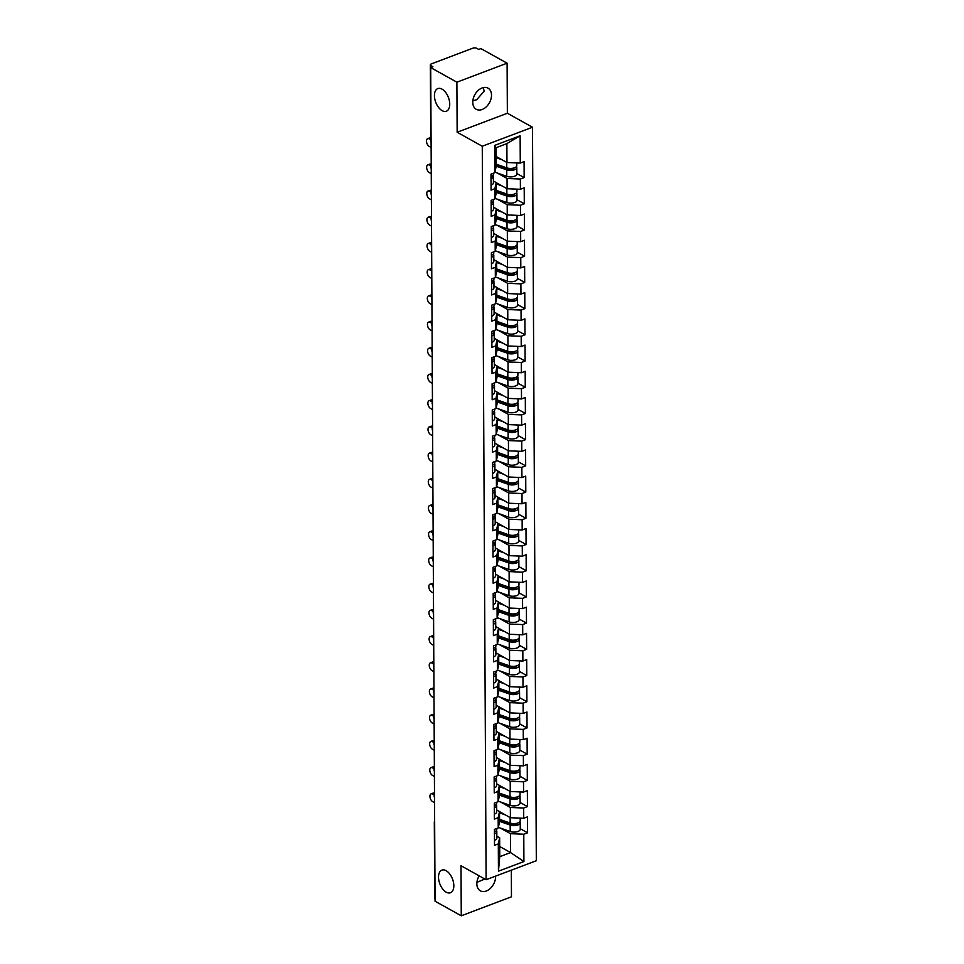 <?xml version="1.0" encoding="UTF-8"?>
<svg xmlns="http://www.w3.org/2000/svg" width="964" height="964" viewBox="0 0 964 964"><rect width="100%" height="100%" fill="white"/><g stroke="black" fill="none" stroke-linecap="round" stroke-linejoin="round"><path stroke-width="1.45" d="M446.115 870.685A12.098 6.784 -110.7 0 0 441.898 870.118A12.098 6.784 -110.7 0 0 438.861 880.469A12.098 6.784 -110.7 0 0 446.236 892.194A12.098 6.784 -110.7 0 0 450.453 892.748A12.098 6.784 -110.7 0 0 453.49 882.409A12.098 6.784 -110.7 0 0 446.115 870.685M442.03 89.146A12.098 6.784 -110.7 0 0 437.801 88.592A12.098 6.784 -110.7 0 0 434.776 98.93A12.098 6.784 -110.7 0 0 442.139 110.655A12.098 6.784 -110.7 0 0 446.368 111.222A12.098 6.784 -110.7 0 0 449.393 100.871A12.098 6.784 -110.7 0 0 442.03 89.146M483.277 87.604L484.205 91.122L476.65 99.75L472.842 100.786M491.507 95.183A12.098 8.339 -60.9 0 1 486.193 106.92A12.098 8.339 -60.9 0 1 476.252 109.294A12.098 8.339 -60.9 0 1 472.77 102.268A12.098 8.339 -60.9 0 1 478.072 90.532A12.098 8.339 -60.9 0 1 488.025 88.158A12.098 8.339 -60.9 0 1 491.507 95.183M484.856 879.023L476.939 882.325M495.58 876.131A12.098 8.339 -60.9 0 1 495.592 876.71A12.098 8.339 -60.9 0 1 490.29 888.459A12.098 8.339 -60.9 0 1 480.337 890.832A12.098 8.339 -60.9 0 1 476.855 883.807A12.098 8.339 -60.9 0 1 479.144 875.842M507.1 63.19L456.888 82.181L457.153 132.249L507.365 113.246L507.1 63.19L480.916 48.598L478.722 49.429L476.806 48.369A2.832 1.301 -0.3 0 0 472.818 48.2L431.39 63.877A2.832 1.301 -0.3 0 0 430.354 64.889A2.832 1.301 -0.3 0 0 430.992 65.709L432.896 66.769L430.703 67.601L435.065 901.22L461.262 915.8L511.462 896.797L511.33 870.179M507.365 113.246L532.477 127.236L536.321 860.719L486.109 879.722L482.265 146.239L532.477 127.236M496.086 156.457L506.968 162.518L506.871 143.612L520.126 135.779L494.653 145.419L494.797 172.713L490.989 174.159L491.074 190.113L494.881 188.679L496.219 182.582L493.399 181.003M520.126 135.779L520.271 163.073L524.079 161.639L524.163 177.593L516.837 173.52M497.123 172.954L507.052 178.473L520.355 179.039L524.163 177.593M520.355 179.039L520.403 189.281L524.211 187.847L524.296 203.802L516.969 199.729M497.267 199.162L507.197 204.681L520.488 205.248L524.296 203.802M520.488 205.248L520.548 215.49L524.344 214.056L524.428 230.01L517.102 225.925M497.4 225.359L507.329 230.89L520.632 231.456L524.428 230.01M520.632 231.456L520.681 241.699L524.488 240.265L524.573 256.219L517.246 252.134M497.532 251.568L507.462 257.099L520.765 257.665L524.573 256.219M520.765 257.665L520.813 267.908L524.621 266.474L524.705 282.428L517.379 278.343M497.677 277.777L507.606 283.308L520.897 283.874L524.705 282.428M520.897 283.874L520.958 294.116L524.765 292.67L524.85 308.637L517.511 304.552M497.81 303.985L507.739 309.516L521.042 310.071L524.85 308.637M521.042 310.071L521.09 320.325L524.898 318.879L524.982 334.845L517.656 330.76M497.954 330.194L507.883 335.725L521.175 336.279L524.982 334.845M521.175 336.279L521.235 346.534L525.031 345.088L525.115 361.054L517.788 356.969M498.087 356.403L508.016 361.934L521.307 362.488L525.115 361.054M521.307 362.488L521.367 372.743L525.175 371.297L525.26 387.263L517.933 383.178M498.219 382.612L508.149 388.143L521.452 388.697L525.26 387.263M521.452 388.697L521.5 398.951L525.308 397.505L525.392 413.472L518.066 409.387M498.364 408.82L508.293 414.351L521.584 414.906L525.392 413.472M521.584 414.906L521.644 425.16L525.452 423.714L525.525 439.68L518.198 435.595M498.496 435.029L508.426 440.56L521.729 441.114L525.525 439.68M521.729 441.114L521.777 451.369L525.585 449.923L525.669 465.877L518.343 461.804M498.641 461.238L508.558 466.769L521.861 467.323L525.669 465.877M521.861 467.323L521.91 477.566L525.717 476.132L525.802 492.086L518.475 488.013M498.774 487.447L508.703 492.978L521.994 493.532L525.802 492.086M521.994 493.532L522.054 503.774L525.862 502.34L525.946 518.295L518.62 514.222M498.906 513.655L508.835 519.174L522.139 519.741L525.946 518.295M522.139 519.741L522.187 529.983L525.995 528.549L526.079 544.503L518.753 540.43M499.051 539.864L508.98 545.383L522.271 545.949L526.079 544.503M522.271 545.949L522.331 556.192L526.127 554.758L526.211 570.712L518.885 566.639M499.183 566.073L509.113 571.592L522.416 572.158L526.211 570.712M522.416 572.158L522.464 582.401L526.272 580.967L526.356 596.921L519.03 592.848M499.328 592.27L509.245 597.801L522.548 598.367L526.356 596.921M522.548 598.367L522.596 608.609L526.404 607.175L526.489 623.13L519.162 619.045M499.46 618.478L509.39 624.009L522.681 624.576L526.489 623.13M522.681 624.576L522.741 634.818L526.549 633.384L526.633 649.338L519.307 645.253M499.593 644.687L509.522 650.218L522.825 650.784L526.633 649.338M522.825 650.784L522.874 661.027L526.681 659.581L526.766 675.547L519.439 671.462M499.738 670.896L509.667 676.427L522.958 676.981L526.766 675.547M522.958 676.981L523.018 687.236L526.814 685.79L526.898 701.756L519.572 697.671M499.87 697.105L509.799 702.636L523.103 703.19L526.898 701.756M523.103 703.19L523.151 713.444L526.959 711.998L527.043 727.965L519.716 723.88M500.003 723.313L509.932 728.844L523.235 729.399L527.043 727.965M523.235 729.399L523.283 739.653L527.091 738.207L527.175 754.173L519.849 750.088M500.147 749.522L510.077 755.053L523.368 755.607L527.175 754.173M523.368 755.607L523.428 765.862L527.236 764.416L527.32 780.382L519.982 776.297M500.28 775.731L510.209 781.262L523.512 781.816L527.32 780.382M523.512 781.816L523.56 792.071L527.368 790.625L527.453 806.591L520.126 802.506M500.424 801.94L510.354 807.471L523.645 808.025L527.453 806.591M523.645 808.025L523.705 818.279L527.501 816.833L527.585 832.8L520.259 828.715M500.557 828.148L510.486 833.679L523.777 834.234L527.585 832.8M523.777 834.234L523.922 861.539L498.46 871.179L498.316 843.874L499.653 837.776L496.834 836.21M494.881 188.679L494.93 198.921L491.134 200.367L491.218 216.322L495.014 214.888L495.074 225.13L491.266 226.576L491.351 242.53L495.159 241.096L495.207 251.339L491.399 252.785L491.483 268.739L495.291 267.305L495.351 277.548L491.544 278.994L491.628 294.948L495.436 293.502L495.484 303.756L491.676 305.19L491.761 321.157L495.568 319.711L495.617 329.965L491.821 331.399L491.893 347.365L495.701 345.919L495.761 356.174L491.953 357.608L492.038 373.574L495.845 372.128L495.894 382.383L492.086 383.817L492.17 399.783L495.978 398.337L496.038 408.591L492.23 410.025L492.315 425.992L496.123 424.546L496.171 434.8L492.363 436.234L492.447 452.2L496.255 450.754L496.303 461.009L492.508 462.443L492.58 478.409L496.388 476.963L496.448 487.206L492.64 488.652L492.724 504.606L496.532 503.172L496.581 513.414L492.773 514.86L492.857 530.815L496.665 529.381L496.725 539.623L492.917 541.069L493.002 557.023L496.797 555.589L496.858 565.832L493.05 567.278L493.134 583.232L496.942 581.798L496.99 592.041L493.182 593.487L493.267 609.441L497.075 608.007L497.135 618.249L493.327 619.695L493.411 635.65L497.219 634.216L497.267 644.458L493.46 645.904L493.544 661.858L497.352 660.424L497.4 670.667L493.604 672.113L493.689 688.067L497.484 686.621L497.545 696.876L493.737 698.31L493.821 714.276L497.629 712.83L497.677 723.084L493.869 724.518L493.954 740.485L497.761 739.039L497.822 749.293L494.014 750.727L494.098 766.693L497.906 765.247L497.954 775.502L494.146 776.936L494.231 792.902L498.039 791.456L498.087 801.711L494.291 803.145L494.363 819.111L498.171 817.665L498.231 827.919L494.424 829.353L494.508 845.32L498.316 843.874M496.219 182.666L507.112 188.727L507.052 178.473M496.219 182.582L496.279 192.824L494.93 198.921M507.112 188.727L520.403 189.281M496.364 208.875L507.245 214.936L507.197 204.681M495.014 214.888L496.364 208.79L493.544 207.212M496.364 208.79L496.412 219.033L495.074 225.13M507.245 214.936L520.548 215.49M496.496 235.083L507.377 241.145L507.329 230.89M495.159 241.096L496.496 234.987L493.676 233.421M496.496 234.987L496.544 245.242L495.207 251.339M507.377 241.145L520.681 241.699M496.629 261.292L507.522 267.353L507.462 257.099M495.291 267.305L496.629 261.196L493.809 259.629M496.629 261.196L496.689 271.45L495.351 277.548M507.522 267.353L520.813 267.908M496.773 287.501L507.654 293.562L507.606 283.308M495.436 293.502L496.773 287.405L493.954 285.838M496.773 287.405L496.822 297.659L495.484 303.756M507.654 293.562L520.958 294.116M496.906 313.698L507.799 319.759L507.739 309.516M495.568 319.711L496.906 313.613L494.086 312.047M496.906 313.613L496.966 323.868L495.617 329.965M507.799 319.759L521.09 320.325M497.05 339.906L507.932 345.968L507.883 335.725M495.701 345.919L497.05 339.822L494.231 338.256M497.05 339.822L497.099 350.077L495.761 356.174M507.932 345.968L521.235 346.534M497.183 366.115L508.064 372.176L508.016 361.934M495.845 372.128L497.183 366.031L494.363 364.464M497.183 366.031L497.231 376.285L495.894 382.383M508.064 372.176L521.367 372.743M497.316 392.324L508.209 398.385L508.149 388.143M495.978 398.337L497.316 392.24L494.496 390.673M497.316 392.24L497.376 402.482L496.038 408.591M508.209 398.385L521.5 398.951M497.46 418.533L508.341 424.594L508.293 414.351M496.123 424.546L497.46 418.448L494.64 416.882M497.46 418.448L497.508 428.691L496.171 434.8M508.341 424.594L521.644 425.16M497.593 444.741L508.486 450.803L508.426 440.56M496.255 450.754L497.593 444.657L494.773 443.091M497.593 444.657L497.653 454.9L496.303 461.009M508.486 450.803L521.777 451.369M497.737 470.95L508.618 477.011L508.558 466.769M496.388 476.963L497.737 470.866L494.918 469.299M497.737 470.866L497.786 481.108L496.448 487.206M508.618 477.011L521.91 477.566M497.87 497.159L508.751 503.22L508.703 492.978M496.532 503.172L497.87 497.075L495.05 495.496M497.87 497.075L497.918 507.317L496.581 513.414M508.751 503.22L522.054 503.774M498.002 523.368L508.896 529.429L508.835 519.174M496.665 529.381L498.002 523.283L495.183 521.705M498.002 523.283L498.063 533.526L496.725 539.623M508.896 529.429L522.187 529.983M498.147 549.576L509.028 555.638L508.98 545.383M496.797 555.589L498.147 549.492L495.327 547.913M498.147 549.492L498.195 559.735L496.858 565.832M509.028 555.638L522.331 556.192M498.28 575.785L509.161 581.846L509.113 571.592M496.942 581.798L498.28 575.701L495.46 574.122M498.28 575.701L498.34 585.943L496.99 592.041M509.161 581.846L522.464 582.401M498.424 601.994L509.305 608.055L509.245 597.801M497.075 608.007L498.412 601.898L495.592 600.331M498.412 601.898L498.472 612.152L497.135 618.249M509.305 608.055L522.596 608.609M498.557 628.203L509.438 634.264L509.39 624.009M497.219 634.216L498.557 628.106L495.737 626.54M498.557 628.106L498.605 638.361L497.267 644.458M509.438 634.264L522.741 634.818M498.689 654.411L509.582 660.473L509.522 650.218M497.352 660.424L498.689 654.315L495.87 652.749M498.689 654.315L498.75 664.57L497.4 670.667M509.582 660.473L522.874 661.027M498.834 680.608L509.715 686.681L509.667 676.427M497.484 686.621L498.834 680.524L496.014 678.957M498.834 680.524L498.882 690.778L497.545 696.876M509.715 686.681L523.018 687.236M498.966 706.817L509.848 712.878L509.799 702.636M497.629 712.83L498.966 706.733L496.147 705.166M498.966 706.733L499.015 716.987L497.677 723.084M509.848 712.878L523.151 713.444M499.099 733.026L509.992 739.087L509.932 728.844M497.761 739.039L499.099 732.941L496.279 731.375M499.099 732.941L499.159 743.196L497.822 749.293M509.992 739.087L523.283 739.653M499.244 759.234L510.125 765.296L510.077 755.053M497.906 765.247L499.244 759.15L496.424 757.584M499.244 759.15L499.292 769.405L497.954 775.502M510.125 765.296L523.428 765.862M499.376 785.443L510.269 791.504L510.209 781.262M498.039 791.456L499.376 785.359L496.556 783.792M499.376 785.359L499.436 795.601L498.087 801.711M510.269 791.504L523.56 792.071M499.521 811.652L510.402 817.713L510.354 807.471M498.171 817.665L499.521 811.567L496.701 810.001M499.521 811.567L499.569 821.81L498.231 827.919M510.402 817.713L523.705 818.279M435.065 899.123A2.832 1.301 179.7 0 1 434.716 898.508L434.318 822.4A2.832 1.301 179.7 0 0 434.668 823.015M499.701 846.513L510.583 852.574L510.486 833.679M499.653 837.776L499.75 856.671L510.583 852.574L523.922 861.539M498.46 871.179L499.75 856.671M456.888 82.181L430.703 67.601M457.153 132.249L482.265 146.239M486.109 879.722L460.997 865.732L461.262 915.8M506.871 143.612L496.038 147.721L496.135 166.615L494.797 172.713M506.968 162.518L520.271 163.073M494.653 145.419L496.038 147.721M431.113 793.854L433.017 793.131A4.254 2.386 69.3 0 1 434.499 793.336L432.595 794.047A4.254 2.386 -110.7 0 0 431.113 793.854A4.254 2.386 -110.7 0 0 430.052 797.493A4.254 2.386 -110.7 0 0 432.643 801.614L434.559 802.675M494.448 833.872A6.242 2.856 -0.3 0 0 496.809 831.619A6.242 2.856 -0.3 0 0 496.4 830.619M494.484 840.343A6.242 2.856 -0.3 0 0 496.846 838.09L496.809 831.619M494.436 831.86A6.242 2.856 -0.3 0 0 496.797 829.606L496.797 828.462M432.595 794.047L434.415 795.059M506.618 822.388L503.762 820.798M520.211 818.123L520.223 820.738A6.242 2.856 179.7 0 1 516.74 823.328A6.242 2.856 179.7 0 1 510.161 823.051L499.557 819.328M505.365 814.905L499.521 812.857M519.825 821.75A6.242 2.856 179.7 0 1 520.235 822.762A6.242 2.856 179.7 0 1 516.74 825.341A6.242 2.856 179.7 0 1 510.173 825.064L499.569 821.34M520.235 822.762L520.259 829.221A6.242 2.856 179.7 0 1 516.776 831.812A6.242 2.856 179.7 0 1 510.209 831.534L498.352 827.377M499.557 819.918L511.679 824.172A3.784 1.735 -0.3 0 0 517.728 823.039M430.98 767.645L432.884 766.922A4.254 2.386 69.3 0 1 434.366 767.127L432.462 767.838A4.254 2.386 -110.7 0 0 430.98 767.645A4.254 2.386 -110.7 0 0 429.908 771.284A4.254 2.386 -110.7 0 0 432.499 775.405L434.415 776.466M494.315 807.663A6.242 2.856 -0.3 0 0 496.677 805.41A6.242 2.856 -0.3 0 0 496.267 804.41M494.339 814.134A6.242 2.856 -0.3 0 0 496.701 811.881L496.677 805.41M494.303 805.651A6.242 2.856 -0.3 0 0 496.665 803.398L496.653 802.253M432.462 767.838L434.27 768.85M430.836 741.437L432.74 740.714A4.254 2.386 69.3 0 1 434.234 740.918L432.33 741.629A4.254 2.386 -110.7 0 0 430.836 741.437A4.254 2.386 -110.7 0 0 429.775 745.076A4.254 2.386 -110.7 0 0 432.366 749.197L434.282 750.257M494.171 781.467A6.242 2.856 -0.3 0 0 496.532 779.201A6.242 2.856 -0.3 0 0 496.123 778.201M494.207 787.925A6.242 2.856 -0.3 0 0 496.568 785.672L496.532 779.201M494.158 779.442A6.242 2.856 -0.3 0 0 496.52 777.189L496.52 776.044M432.33 741.629L434.137 742.641M430.703 715.228L432.607 714.505A4.254 2.386 69.3 0 1 434.089 714.71L432.185 715.421A4.254 2.386 -110.7 0 0 430.703 715.228A4.254 2.386 -110.7 0 0 429.643 718.867A4.254 2.386 -110.7 0 0 432.233 722.988L434.149 724.048M494.038 755.258A6.242 2.856 -0.3 0 0 496.4 752.992A6.242 2.856 -0.3 0 0 495.99 751.992M494.074 761.717A6.242 2.856 -0.3 0 0 496.436 759.463L496.4 752.992M494.026 753.233A6.242 2.856 -0.3 0 0 496.388 750.98L496.376 749.835M432.185 715.421L433.993 716.433M430.571 689.019L432.474 688.296A4.254 2.386 69.3 0 1 433.957 688.501L432.053 689.224A4.254 2.386 -110.7 0 0 430.571 689.019A4.254 2.386 -110.7 0 0 429.498 692.658A4.254 2.386 -110.7 0 0 432.089 696.779L434.005 697.84M493.893 729.049A6.242 2.856 -0.3 0 0 496.255 726.784A6.242 2.856 -0.3 0 0 495.858 725.784M493.93 735.508A6.242 2.856 -0.3 0 0 496.291 733.255L496.255 726.784M493.881 727.025A6.242 2.856 -0.3 0 0 496.255 724.771L496.243 723.627M432.053 689.224L433.86 690.224M430.426 662.81L432.33 662.087A4.254 2.386 69.3 0 1 433.812 662.292L431.92 663.015A4.254 2.386 -110.7 0 0 430.426 662.81A4.254 2.386 -110.7 0 0 429.366 666.449A4.254 2.386 -110.7 0 0 431.956 670.57L433.872 671.631M493.761 702.84A6.242 2.856 -0.3 0 0 496.123 700.587A6.242 2.856 -0.3 0 0 495.713 699.575M493.797 709.311A6.242 2.856 -0.3 0 0 496.159 707.046L496.123 700.587M493.749 700.816A6.242 2.856 -0.3 0 0 496.111 698.563L496.111 697.418M431.92 663.015L433.728 664.015M506.474 796.18L503.618 794.589M520.066 791.914L520.078 794.529A6.242 2.856 179.7 0 1 516.596 797.12A6.242 2.856 179.7 0 1 510.028 796.842L499.424 793.119M505.22 788.697L499.388 786.648M519.692 795.541A6.242 2.856 179.7 0 1 520.09 796.553A6.242 2.856 179.7 0 1 516.608 799.132A6.242 2.856 179.7 0 1 510.04 798.855L499.424 795.131M520.09 796.553L520.126 803.012A6.242 2.856 179.7 0 1 516.644 805.603A6.242 2.856 179.7 0 1 510.064 805.326L498.207 801.168M499.424 793.709L511.535 797.963A3.784 1.735 -0.3 0 0 517.596 796.83M506.341 769.971L503.485 768.392M519.933 765.717L519.945 768.32A6.242 2.856 179.7 0 1 516.463 770.911A6.242 2.856 179.7 0 1 509.884 770.634L499.28 766.91M505.088 762.488L499.244 760.439M519.548 769.332A6.242 2.856 179.7 0 1 519.957 770.344A6.242 2.856 179.7 0 1 516.475 772.923A6.242 2.856 179.7 0 1 509.896 772.646L499.292 768.923M519.957 770.344L519.994 776.803A6.242 2.856 179.7 0 1 516.499 779.394A6.242 2.856 179.7 0 1 509.932 779.117L498.075 774.96M499.28 767.501L511.402 771.754A3.784 1.735 -0.3 0 0 517.451 770.634M506.208 743.762L503.353 742.184M519.789 739.509L519.813 742.111A6.242 2.856 179.7 0 1 516.318 744.702A6.242 2.856 179.7 0 1 509.751 744.425L499.147 740.701M504.943 736.279L499.111 734.231M519.415 743.124A6.242 2.856 179.7 0 1 519.813 744.136A6.242 2.856 179.7 0 1 516.33 746.714A6.242 2.856 179.7 0 1 509.763 746.437L499.159 742.714M519.813 744.136L519.849 750.607A6.242 2.856 179.7 0 1 516.367 753.185A6.242 2.856 179.7 0 1 509.799 752.908L497.942 748.751M499.147 741.292L511.269 745.546A3.784 1.735 -0.3 0 0 517.319 744.425M506.064 717.565L503.208 715.975M519.656 713.3L519.668 715.915A6.242 2.856 179.7 0 1 516.186 718.493A6.242 2.856 179.7 0 1 509.619 718.216L499.003 714.493M504.811 710.07L498.978 708.022M519.271 716.915A6.242 2.856 179.7 0 1 519.68 717.927A6.242 2.856 179.7 0 1 516.198 720.506A6.242 2.856 179.7 0 1 509.619 720.229L499.015 716.517M519.68 717.927L519.716 724.398A6.242 2.856 179.7 0 1 516.234 726.976A6.242 2.856 179.7 0 1 509.655 726.699L497.798 722.542M499.015 715.083L511.125 719.337A3.784 1.735 -0.3 0 0 517.174 718.216M505.931 691.357L503.075 689.766M519.524 687.091L519.536 689.706A6.242 2.856 179.7 0 1 516.053 692.285A6.242 2.856 179.7 0 1 509.474 692.007L498.87 688.284M504.678 683.862L498.834 681.825M519.138 690.706A6.242 2.856 179.7 0 1 519.548 691.718A6.242 2.856 179.7 0 1 516.053 694.309A6.242 2.856 179.7 0 1 509.486 694.02L498.882 690.308M519.548 691.718L519.584 698.189A6.242 2.856 179.7 0 1 516.089 700.768A6.242 2.856 179.7 0 1 509.522 700.491L497.665 696.333M498.87 688.874L510.992 693.128A3.784 1.735 -0.3 0 0 517.041 692.007M430.293 636.601L432.197 635.891A4.254 2.386 69.3 0 1 433.68 636.083L431.776 636.806A4.254 2.386 -110.7 0 0 430.293 636.601A4.254 2.386 -110.7 0 0 429.233 640.241A4.254 2.386 -110.7 0 0 431.812 644.362L433.728 645.434M493.628 676.632A6.242 2.856 -0.3 0 0 495.99 674.378A6.242 2.856 -0.3 0 0 495.58 673.366M493.652 683.102A6.242 2.856 -0.3 0 0 496.014 680.837L495.99 674.378M493.616 674.619A6.242 2.856 -0.3 0 0 495.978 672.354L495.966 671.209M431.776 636.806L433.583 637.807M505.787 665.148L502.943 663.557M519.379 660.882L519.391 663.497A6.242 2.856 179.7 0 1 515.909 666.076A6.242 2.856 179.7 0 1 509.341 665.799L498.737 662.075M504.534 657.665L498.701 655.616M519.006 664.509A6.242 2.856 179.7 0 1 519.403 665.509A6.242 2.856 179.7 0 1 515.921 668.1A6.242 2.856 179.7 0 1 509.353 667.823L498.737 664.1M519.403 665.509L519.439 671.98A6.242 2.856 179.7 0 1 515.957 674.559A6.242 2.856 179.7 0 1 509.378 674.282L497.52 670.125M498.737 662.666L510.86 666.919A3.784 1.735 -0.3 0 0 516.909 665.799M430.149 610.393L432.053 609.682A4.254 2.386 69.3 0 1 433.547 609.875L431.643 610.598A4.254 2.386 -110.7 0 0 430.149 610.393A4.254 2.386 -110.7 0 0 429.088 614.032A4.254 2.386 -110.7 0 0 431.679 618.153L433.595 619.225M493.484 650.423A6.242 2.856 -0.3 0 0 495.845 648.169A6.242 2.856 -0.3 0 0 495.448 647.157M493.52 656.894A6.242 2.856 -0.3 0 0 495.882 654.628L495.845 648.169M493.472 648.411A6.242 2.856 -0.3 0 0 495.833 646.145L495.833 645M431.643 610.598L433.451 611.598M505.654 638.939L502.798 637.349M519.247 634.674L519.259 637.288A6.242 2.856 179.7 0 1 515.776 639.867A6.242 2.856 179.7 0 1 509.197 639.59L498.593 635.866M504.401 631.456L498.557 629.408M518.861 638.301A6.242 2.856 179.7 0 1 519.271 639.301A6.242 2.856 179.7 0 1 515.788 641.891A6.242 2.856 179.7 0 1 509.209 641.614L498.605 637.891M519.271 639.301L519.307 645.772A6.242 2.856 179.7 0 1 515.824 648.35A6.242 2.856 179.7 0 1 509.245 648.073L497.388 643.916M498.593 636.457L510.715 640.711A3.784 1.735 -0.3 0 0 516.764 639.59M430.016 584.184L431.92 583.473A4.254 2.386 69.3 0 1 433.402 583.666L431.498 584.389A4.254 2.386 -110.7 0 0 430.016 584.184A4.254 2.386 -110.7 0 0 428.956 587.823A4.254 2.386 -110.7 0 0 431.547 591.944L433.463 593.017M493.351 624.214A6.242 2.856 -0.3 0 0 495.713 621.961A6.242 2.856 -0.3 0 0 495.303 620.949M493.387 630.685A6.242 2.856 -0.3 0 0 495.749 628.42L495.713 621.961M493.339 622.202A6.242 2.856 -0.3 0 0 495.701 619.936L495.689 618.792M431.498 584.389L433.306 585.389M505.522 612.73L502.666 611.14M519.114 608.465L519.126 611.08A6.242 2.856 179.7 0 1 515.632 613.658A6.242 2.856 179.7 0 1 509.064 613.381L498.46 609.658M504.256 605.247L498.424 603.199M518.728 612.092A6.242 2.856 179.7 0 1 519.138 613.092A6.242 2.856 179.7 0 1 515.644 615.683A6.242 2.856 179.7 0 1 509.076 615.406L498.472 611.682M519.138 613.092L519.162 619.563A6.242 2.856 179.7 0 1 515.68 622.154A6.242 2.856 179.7 0 1 509.113 621.864L497.255 617.707M498.46 610.248L510.583 614.502A3.784 1.735 -0.3 0 0 516.632 613.381M429.884 557.987L431.788 557.264A4.254 2.386 69.3 0 1 433.27 557.457L431.366 558.18A4.254 2.386 -110.7 0 0 429.884 557.987A4.254 2.386 -110.7 0 0 428.811 561.614A4.254 2.386 -110.7 0 0 431.402 565.735L433.318 566.808M493.207 598.005A6.242 2.856 -0.3 0 0 495.568 595.752A6.242 2.856 -0.3 0 0 495.171 594.74M493.243 604.476A6.242 2.856 -0.3 0 0 495.604 602.223L495.568 595.752M493.207 595.993A6.242 2.856 -0.3 0 0 495.568 593.728L495.556 592.583M431.366 558.18L433.173 559.18M505.377 586.522L502.521 584.931M518.969 582.256L518.981 584.871A6.242 2.856 179.7 0 1 515.499 587.462A6.242 2.856 179.7 0 1 508.932 587.172L498.316 583.461M504.124 579.039L498.292 576.99M518.584 585.883A6.242 2.856 179.7 0 1 518.994 586.883A6.242 2.856 179.7 0 1 515.511 589.474A6.242 2.856 179.7 0 1 508.932 589.197L498.328 585.473M518.994 586.883L519.03 593.354A6.242 2.856 179.7 0 1 515.547 595.945A6.242 2.856 179.7 0 1 508.968 595.656L497.111 591.498M498.328 584.039L510.438 588.293A3.784 1.735 -0.3 0 0 516.487 587.172M429.739 531.779L431.643 531.056A4.254 2.386 69.3 0 1 433.137 531.248L431.233 531.971A4.254 2.386 -110.7 0 0 429.739 531.779A4.254 2.386 -110.7 0 0 428.679 535.406A4.254 2.386 -110.7 0 0 431.269 539.527L433.185 540.599M493.074 571.797A6.242 2.856 -0.3 0 0 495.436 569.543A6.242 2.856 -0.3 0 0 495.026 568.531M493.11 578.267A6.242 2.856 -0.3 0 0 495.472 576.014L495.436 569.543M493.062 569.784A6.242 2.856 -0.3 0 0 495.424 567.531L495.424 566.374M431.233 531.971L433.041 532.984M505.244 560.313L502.389 558.722M518.837 556.047L518.849 558.662A6.242 2.856 179.7 0 1 515.366 561.253A6.242 2.856 179.7 0 1 508.787 560.964L498.183 557.252M503.991 552.83L498.147 550.781M518.451 559.674A6.242 2.856 179.7 0 1 518.861 560.674A6.242 2.856 179.7 0 1 515.379 563.265A6.242 2.856 179.7 0 1 508.799 562.988L498.195 559.265M518.861 560.674L518.897 567.145A6.242 2.856 179.7 0 1 515.403 569.736A6.242 2.856 179.7 0 1 508.835 569.459L496.978 565.29M498.183 557.843L510.305 562.084A3.784 1.735 -0.3 0 0 516.355 560.964M429.607 505.57L431.511 504.847A4.254 2.386 69.3 0 1 432.993 505.04L431.089 505.763A4.254 2.386 -110.7 0 0 429.607 505.57A4.254 2.386 -110.7 0 0 428.546 509.197A4.254 2.386 -110.7 0 0 431.125 513.318L433.041 514.39M492.941 545.588A6.242 2.856 -0.3 0 0 495.303 543.335A6.242 2.856 -0.3 0 0 494.894 542.322M492.966 552.059A6.242 2.856 -0.3 0 0 495.339 549.805L495.303 543.335M492.929 543.576A6.242 2.856 -0.3 0 0 495.291 541.322L495.279 540.165M431.089 505.763L432.896 506.775M505.1 534.104L502.256 532.514M518.692 529.839L518.704 532.453A6.242 2.856 179.7 0 1 515.222 535.044A6.242 2.856 179.7 0 1 508.655 534.767L498.051 531.043M503.847 526.621L498.014 524.573M518.319 533.466A6.242 2.856 179.7 0 1 518.716 534.466A6.242 2.856 179.7 0 1 515.234 537.056A6.242 2.856 179.7 0 1 508.667 536.779L498.063 533.056M518.716 534.466L518.753 540.937A6.242 2.856 179.7 0 1 515.27 543.527A6.242 2.856 179.7 0 1 508.703 543.25L496.834 539.081M498.051 531.634L510.173 535.876A3.784 1.735 -0.3 0 0 516.222 534.755M429.474 479.361L431.366 478.638A4.254 2.386 69.3 0 1 432.86 478.831L430.956 479.554A4.254 2.386 -110.7 0 0 429.474 479.361A4.254 2.386 -110.7 0 0 428.402 482.988A4.254 2.386 -110.7 0 0 430.992 487.109L432.908 488.182M492.797 519.379A6.242 2.856 -0.3 0 0 495.159 517.126A6.242 2.856 -0.3 0 0 494.761 516.126M492.833 525.85A6.242 2.856 -0.3 0 0 495.195 523.597L495.159 517.126M492.785 517.367A6.242 2.856 -0.3 0 0 495.147 515.113L495.147 513.957M430.956 479.554L432.764 480.566M504.967 507.895L502.111 506.305M518.56 503.63L518.572 506.245A6.242 2.856 179.7 0 1 515.089 508.835A6.242 2.856 179.7 0 1 508.51 508.558L497.906 504.835M503.714 500.412L497.87 498.364M518.174 507.257A6.242 2.856 179.7 0 1 518.584 508.257A6.242 2.856 179.7 0 1 515.101 510.848A6.242 2.856 179.7 0 1 508.522 510.571L497.918 506.847M518.584 508.257L518.62 514.728A6.242 2.856 179.7 0 1 515.138 517.319A6.242 2.856 179.7 0 1 508.558 517.041L496.701 512.872M497.918 505.425L510.028 509.679A3.784 1.735 -0.3 0 0 516.077 508.546M429.329 453.152L431.233 452.429A4.254 2.386 69.3 0 1 432.716 452.622L430.812 453.345A4.254 2.386 -110.7 0 0 429.329 453.152A4.254 2.386 -110.7 0 0 428.269 456.791A4.254 2.386 -110.7 0 0 430.86 460.913L432.776 461.973M492.664 493.17A6.242 2.856 -0.3 0 0 495.026 490.917A6.242 2.856 -0.3 0 0 494.616 489.917M492.7 499.641A6.242 2.856 -0.3 0 0 495.062 497.388L495.026 490.917M492.652 491.158A6.242 2.856 -0.3 0 0 495.014 488.905L495.014 487.76M430.812 453.345L432.631 454.357M504.835 481.687L501.979 480.096M518.427 477.421L518.439 480.036A6.242 2.856 179.7 0 1 514.957 482.627A6.242 2.856 179.7 0 1 508.377 482.349L497.773 478.626M503.57 474.204L497.737 472.155M518.042 481.048A6.242 2.856 179.7 0 1 518.451 482.048A6.242 2.856 179.7 0 1 514.957 484.639A6.242 2.856 179.7 0 1 508.389 484.362L497.786 480.638M518.451 482.048L518.475 488.519A6.242 2.856 179.7 0 1 514.993 491.11A6.242 2.856 179.7 0 1 508.426 490.833L496.568 486.663M497.773 479.216L509.896 483.47A3.784 1.735 -0.3 0 0 515.945 482.337M429.197 426.944L431.101 426.221A4.254 2.386 69.3 0 1 432.583 426.413L430.679 427.136A4.254 2.386 -110.7 0 0 429.197 426.944A4.254 2.386 -110.7 0 0 428.124 430.583A4.254 2.386 -110.7 0 0 430.715 434.704L432.631 435.764M492.52 466.962A6.242 2.856 -0.3 0 0 494.894 464.708A6.242 2.856 -0.3 0 0 494.484 463.708M492.556 473.432A6.242 2.856 -0.3 0 0 494.918 471.179L494.894 464.708M492.52 464.949A6.242 2.856 -0.3 0 0 494.881 462.696L494.869 461.551M430.679 427.136L432.487 428.149M504.69 455.478L501.834 453.887M518.283 451.212L518.295 453.827A6.242 2.856 179.7 0 1 514.812 456.418A6.242 2.856 179.7 0 1 508.245 456.141L497.641 452.417M503.437 447.995L497.605 445.946M517.909 454.839A6.242 2.856 179.7 0 1 518.307 455.852A6.242 2.856 179.7 0 1 514.824 458.43A6.242 2.856 179.7 0 1 508.257 458.153L497.641 454.43M518.307 455.852L518.343 462.31A6.242 2.856 179.7 0 1 514.86 464.901A6.242 2.856 179.7 0 1 508.281 464.624L496.424 460.455M497.641 453.008L509.751 457.261A3.784 1.735 -0.3 0 0 515.8 456.129M429.052 400.735L430.956 400.012A4.254 2.386 69.3 0 1 432.45 400.217L430.547 400.928A4.254 2.386 -110.7 0 0 429.052 400.735A4.254 2.386 -110.7 0 0 427.992 404.374A4.254 2.386 -110.7 0 0 430.583 408.495L432.499 409.555M492.387 440.753A6.242 2.856 -0.3 0 0 494.749 438.5A6.242 2.856 -0.3 0 0 494.339 437.499M492.423 447.224A6.242 2.856 -0.3 0 0 494.785 444.97L494.749 438.5M492.375 438.741A6.242 2.856 -0.3 0 0 494.737 436.487L494.737 435.342M430.547 400.928L432.354 401.94M504.558 429.269L501.702 427.679M518.15 425.004L518.162 427.618A6.242 2.856 179.7 0 1 514.68 430.209A6.242 2.856 179.7 0 1 508.1 429.932L497.496 426.209M503.304 421.786L497.46 419.738M517.764 428.631A6.242 2.856 179.7 0 1 518.174 429.643A6.242 2.856 179.7 0 1 514.692 432.221A6.242 2.856 179.7 0 1 508.112 431.944L497.508 428.221M518.174 429.643L518.21 436.102A6.242 2.856 179.7 0 1 514.716 438.692A6.242 2.856 179.7 0 1 508.149 438.415L496.291 434.258M497.496 426.799L509.619 431.053A3.784 1.735 -0.3 0 0 515.668 429.92M428.92 374.526L430.824 373.803A4.254 2.386 69.3 0 1 432.306 374.008L430.402 374.719A4.254 2.386 -110.7 0 0 428.92 374.526A4.254 2.386 -110.7 0 0 427.859 378.165A4.254 2.386 -110.7 0 0 430.45 382.286L432.354 383.347M492.255 414.556A6.242 2.856 -0.3 0 0 494.616 412.291A6.242 2.856 -0.3 0 0 494.207 411.291M492.291 421.015A6.242 2.856 -0.3 0 0 494.653 418.762L494.616 412.291M492.243 412.532A6.242 2.856 -0.3 0 0 494.604 410.278L494.592 409.134M430.402 374.719L432.209 375.731M504.425 403.06L501.569 401.47M518.005 398.795L518.029 401.41A6.242 2.856 179.7 0 1 514.535 404A6.242 2.856 179.7 0 1 507.968 403.723L497.364 400M503.16 395.577L497.328 393.529M517.632 402.422A6.242 2.856 179.7 0 1 518.029 403.434A6.242 2.856 179.7 0 1 514.547 406.013A6.242 2.856 179.7 0 1 507.98 405.736L497.376 402.012M518.029 403.434L518.066 409.893A6.242 2.856 179.7 0 1 514.583 412.484A6.242 2.856 179.7 0 1 508.016 412.206L496.147 408.049M497.364 400.59L509.486 404.844A3.784 1.735 -0.3 0 0 515.535 403.711M428.787 348.317L430.691 347.594A4.254 2.386 69.3 0 1 432.173 347.799L430.269 348.51A4.254 2.386 -110.7 0 0 428.787 348.317A4.254 2.386 -110.7 0 0 427.715 351.956A4.254 2.386 -110.7 0 0 430.306 356.078L432.221 357.138M492.11 388.347A6.242 2.856 -0.3 0 0 494.472 386.082A6.242 2.856 -0.3 0 0 494.074 385.082M492.146 394.806A6.242 2.856 -0.3 0 0 494.508 392.553L494.472 386.082M492.098 386.323A6.242 2.856 -0.3 0 0 494.46 384.07L494.46 382.925M430.269 348.51L432.077 349.522M504.28 376.852L501.425 375.273M517.873 372.598L517.885 375.201A6.242 2.856 179.7 0 1 514.402 377.792A6.242 2.856 179.7 0 1 507.835 377.514L497.219 373.791M503.027 369.369L497.195 367.32M517.487 376.213A6.242 2.856 179.7 0 1 517.897 377.225A6.242 2.856 179.7 0 1 514.414 379.804A6.242 2.856 179.7 0 1 507.835 379.527L497.231 375.803M517.897 377.225L517.933 383.696A6.242 2.856 179.7 0 1 514.451 386.275A6.242 2.856 179.7 0 1 507.871 385.998L496.014 381.84M497.231 374.381L509.341 378.635A3.784 1.735 -0.3 0 0 515.391 377.514M428.643 322.109L430.547 321.386A4.254 2.386 69.3 0 1 432.029 321.59L430.125 322.313A4.254 2.386 -110.7 0 0 428.643 322.109A4.254 2.386 -110.7 0 0 427.582 325.748A4.254 2.386 -110.7 0 0 430.173 329.869L432.089 330.929M491.977 362.139A6.242 2.856 -0.3 0 0 494.339 359.873A6.242 2.856 -0.3 0 0 493.93 358.873M492.014 368.597A6.242 2.856 -0.3 0 0 494.375 366.344L494.339 359.873M491.965 360.114A6.242 2.856 -0.3 0 0 494.327 357.861L494.327 356.716M430.125 322.313L431.944 323.314M504.148 350.655L501.292 349.064M517.74 346.389L517.752 349.004A6.242 2.856 179.7 0 1 514.27 351.583A6.242 2.856 179.7 0 1 507.691 351.306L497.087 347.582M502.895 343.16L497.05 341.111M517.355 350.004A6.242 2.856 179.7 0 1 517.764 351.017A6.242 2.856 179.7 0 1 514.27 353.595A6.242 2.856 179.7 0 1 507.703 353.318L497.099 349.595M517.764 351.017L517.788 357.487A6.242 2.856 179.7 0 1 514.306 360.066A6.242 2.856 179.7 0 1 507.739 359.789L495.882 355.632M497.087 348.173L509.209 352.426A3.784 1.735 -0.3 0 0 515.258 351.306M428.51 295.9L430.414 295.177A4.254 2.386 69.3 0 1 431.896 295.382L429.992 296.105A4.254 2.386 -110.7 0 0 428.51 295.9A4.254 2.386 -110.7 0 0 427.438 299.539A4.254 2.386 -110.7 0 0 430.028 303.66L431.944 304.72M491.845 335.93A6.242 2.856 -0.3 0 0 494.207 333.664A6.242 2.856 -0.3 0 0 493.797 332.664M491.869 342.401A6.242 2.856 -0.3 0 0 494.231 340.135L494.207 333.664M491.833 333.906A6.242 2.856 -0.3 0 0 494.195 331.652L494.183 330.507M429.992 296.105L431.8 297.105M504.003 324.446L501.159 322.856M517.596 320.181L517.608 322.795A6.242 2.856 179.7 0 1 514.125 325.374A6.242 2.856 179.7 0 1 507.558 325.097L496.954 321.373M502.75 316.951L496.918 314.903M517.222 323.796A6.242 2.856 179.7 0 1 517.62 324.808A6.242 2.856 179.7 0 1 514.137 327.399A6.242 2.856 179.7 0 1 507.57 327.109L496.954 323.398M517.62 324.808L517.656 331.279A6.242 2.856 179.7 0 1 514.173 333.857A6.242 2.856 179.7 0 1 507.594 333.58L495.737 329.423M496.954 321.964L509.076 326.218A3.784 1.735 -0.3 0 0 515.125 325.097M428.365 269.691L430.269 268.98A4.254 2.386 69.3 0 1 431.764 269.173L429.86 269.896A4.254 2.386 -110.7 0 0 428.365 269.691A4.254 2.386 -110.7 0 0 427.305 273.33A4.254 2.386 -110.7 0 0 429.896 277.451L431.812 278.524M491.7 309.721A6.242 2.856 -0.3 0 0 494.062 307.468A6.242 2.856 -0.3 0 0 493.664 306.456M491.736 316.192A6.242 2.856 -0.3 0 0 494.098 313.927L494.062 307.468M491.688 307.709A6.242 2.856 -0.3 0 0 494.05 305.443L494.05 304.299M429.86 269.896L431.667 270.896M503.871 298.238L501.015 296.647M517.463 293.972L517.475 296.587A6.242 2.856 179.7 0 1 513.993 299.165A6.242 2.856 179.7 0 1 507.413 298.888L496.809 295.165M502.618 290.754L496.773 288.706M517.078 297.587A6.242 2.856 179.7 0 1 517.487 298.599A6.242 2.856 179.7 0 1 514.005 301.19A6.242 2.856 179.7 0 1 507.426 300.901L496.822 297.189M517.487 298.599L517.523 305.07A6.242 2.856 179.7 0 1 514.029 307.649A6.242 2.856 179.7 0 1 507.462 307.371L495.604 303.214M496.809 295.755L508.932 300.009A3.784 1.735 -0.3 0 0 514.981 298.888M428.233 243.482L430.137 242.771A4.254 2.386 69.3 0 1 431.619 242.964L429.715 243.687A4.254 2.386 -110.7 0 0 428.233 243.482A4.254 2.386 -110.7 0 0 427.173 247.121A4.254 2.386 -110.7 0 0 429.763 251.243L431.679 252.315M491.568 283.512A6.242 2.856 -0.3 0 0 493.93 281.259A6.242 2.856 -0.3 0 0 493.52 280.247M491.604 289.983A6.242 2.856 -0.3 0 0 493.966 287.718L493.93 281.259M491.556 281.5A6.242 2.856 -0.3 0 0 493.917 279.235L493.905 278.09M429.715 243.687L431.523 244.687M503.738 272.029L500.882 270.438M517.319 267.763L517.343 270.378A6.242 2.856 179.7 0 1 513.848 272.957A6.242 2.856 179.7 0 1 507.281 272.679L496.677 268.956M502.473 264.546L496.641 262.497M516.945 271.39A6.242 2.856 179.7 0 1 517.343 272.39A6.242 2.856 179.7 0 1 513.86 274.981A6.242 2.856 179.7 0 1 507.293 274.704L496.689 270.98M517.343 272.39L517.379 278.861A6.242 2.856 179.7 0 1 513.896 281.44A6.242 2.856 179.7 0 1 507.329 281.163L495.472 277.005M496.677 269.546L508.799 273.8A3.784 1.735 -0.3 0 0 514.848 272.679M428.1 217.274L430.004 216.563A4.254 2.386 69.3 0 1 431.486 216.755L429.583 217.478A4.254 2.386 -110.7 0 0 428.1 217.274A4.254 2.386 -110.7 0 0 427.028 220.913A4.254 2.386 -110.7 0 0 429.619 225.034L431.535 226.106M491.423 257.304A6.242 2.856 -0.3 0 0 493.785 255.05A6.242 2.856 -0.3 0 0 493.387 254.038M491.459 263.775A6.242 2.856 -0.3 0 0 493.821 261.509L493.785 255.05M491.411 255.291A6.242 2.856 -0.3 0 0 493.785 253.026L493.773 251.881M429.583 217.478L431.39 218.479M503.594 245.82L500.738 244.229M517.186 241.554L517.198 244.169A6.242 2.856 179.7 0 1 513.716 246.748A6.242 2.856 179.7 0 1 507.148 246.471L496.532 242.747M502.34 238.337L496.508 236.288M516.8 245.181A6.242 2.856 179.7 0 1 517.21 246.182A6.242 2.856 179.7 0 1 513.728 248.772A6.242 2.856 179.7 0 1 507.148 248.495L496.544 244.772M517.21 246.182L517.246 252.652A6.242 2.856 179.7 0 1 513.764 255.231A6.242 2.856 179.7 0 1 507.185 254.954L495.327 250.797M496.544 243.338L508.655 247.591A3.784 1.735 -0.3 0 0 514.704 246.471M427.956 191.065L429.86 190.354A4.254 2.386 69.3 0 1 431.342 190.547L429.45 191.27A4.254 2.386 -110.7 0 0 427.956 191.065A4.254 2.386 -110.7 0 0 426.895 194.704A4.254 2.386 -110.7 0 0 429.486 198.825L431.402 199.897M491.291 231.095A6.242 2.856 -0.3 0 0 493.652 228.842A6.242 2.856 -0.3 0 0 493.243 227.829M491.327 237.566A6.242 2.856 -0.3 0 0 493.689 235.312L493.652 228.842M491.279 229.083A6.242 2.856 -0.3 0 0 493.64 226.817L493.64 225.672M429.45 191.27L431.257 192.27M503.461 219.611L500.605 218.021M517.053 215.346L517.066 217.96A6.242 2.856 179.7 0 1 513.583 220.539A6.242 2.856 179.7 0 1 507.004 220.262L496.4 216.551M502.208 212.128L496.364 210.08M516.668 218.973A6.242 2.856 179.7 0 1 517.078 219.973A6.242 2.856 179.7 0 1 513.595 222.564A6.242 2.856 179.7 0 1 507.016 222.286L496.412 218.563M517.078 219.973L517.114 226.444A6.242 2.856 179.7 0 1 513.619 229.034A6.242 2.856 179.7 0 1 507.052 228.745L495.195 224.588M496.4 217.129L508.522 221.383A3.784 1.735 -0.3 0 0 514.571 220.262M427.823 164.868L429.727 164.145A4.254 2.386 69.3 0 1 431.209 164.338L429.305 165.061A4.254 2.386 -110.7 0 0 427.823 164.868A4.254 2.386 -110.7 0 0 426.763 168.495A4.254 2.386 -110.7 0 0 429.342 172.616L431.257 173.689M491.158 204.886A6.242 2.856 -0.3 0 0 493.52 202.633A6.242 2.856 -0.3 0 0 493.11 201.621M491.182 211.357A6.242 2.856 -0.3 0 0 493.544 209.104L493.52 202.633M491.146 202.874A6.242 2.856 -0.3 0 0 493.508 200.62L493.496 199.464M429.305 165.061L431.113 166.073M503.316 193.403L500.473 191.812M516.909 189.137L516.921 191.752A6.242 2.856 179.7 0 1 513.438 194.342A6.242 2.856 179.7 0 1 506.871 194.053L496.267 190.342M502.063 185.919L496.231 183.871M516.535 192.764A6.242 2.856 179.7 0 1 516.933 193.764A6.242 2.856 179.7 0 1 513.451 196.355A6.242 2.856 179.7 0 1 506.883 196.078L496.279 192.354M516.933 193.764L516.969 200.235A6.242 2.856 179.7 0 1 513.487 202.826A6.242 2.856 179.7 0 1 506.907 202.548L495.05 198.379M496.267 190.92L508.389 195.174A3.784 1.735 -0.3 0 0 514.439 194.053M430.739 138.262L429.173 138.852A4.254 2.386 -110.7 0 0 427.679 138.659A4.254 2.386 -110.7 0 0 426.618 142.286A4.254 2.386 -110.7 0 0 429.209 146.407L431.125 147.48M427.679 138.659L429.583 137.936A4.254 2.386 69.3 0 1 430.727 137.972M491.013 178.677A6.242 2.856 -0.3 0 0 493.375 176.424A6.242 2.856 -0.3 0 0 492.978 175.412M491.05 185.148A6.242 2.856 -0.3 0 0 493.411 182.895L493.375 176.424M491.001 176.665A6.242 2.856 -0.3 0 0 493.363 174.412L493.363 173.255M429.173 138.852L430.739 139.732M503.184 167.194L500.328 165.603M516.776 162.928L516.788 165.543A6.242 2.856 179.7 0 1 513.306 168.134A6.242 2.856 179.7 0 1 506.727 167.857L496.123 164.133M501.931 159.711L496.086 157.662M516.391 166.555A6.242 2.856 179.7 0 1 516.8 167.555A6.242 2.856 179.7 0 1 513.318 170.146A6.242 2.856 179.7 0 1 506.739 169.869L496.135 166.145M516.8 167.555L516.837 174.026A6.242 2.856 179.7 0 1 513.354 176.617A6.242 2.856 179.7 0 1 506.775 176.34L494.918 172.17M496.123 164.724L508.245 168.965A3.784 1.735 -0.3 0 0 514.294 167.844M430.992 65.709L430.992 67.492M430.354 64.889L430.751 140.997A2.832 1.301 -0.3 0 0 431.089 141.612M510.161 823.051L510.137 817.568M510.209 831.534L510.173 825.064M510.028 796.842L509.992 791.36M510.064 805.326L510.04 798.855M509.884 770.634L509.86 765.151M509.932 779.117L509.896 772.646M509.751 744.425L509.727 738.942M509.799 752.908L509.763 746.437M509.619 718.216L509.582 712.733M509.655 726.699L509.619 720.229M509.474 692.007L509.45 686.525M509.522 700.491L509.486 694.02M509.341 665.799L509.305 660.316M509.378 674.282L509.353 667.823M509.197 639.59L509.173 634.107M509.245 648.073L509.209 641.614M509.064 613.381L509.04 607.898M509.113 621.864L509.076 615.406M508.932 587.172L508.896 581.69M508.968 595.656L508.932 589.197M508.787 560.964L508.763 555.481M508.835 569.459L508.799 562.988M508.655 534.767L508.618 529.284M508.703 543.25L508.667 536.779M508.51 508.558L508.486 503.075M508.558 517.041L508.522 510.571M508.377 482.349L508.353 476.867M508.426 490.833L508.389 484.362M508.245 456.141L508.209 450.658M508.281 464.624L508.257 458.153M508.1 429.932L508.076 424.449M508.149 438.415L508.112 431.944M507.968 403.723L507.944 398.24M508.016 412.206L507.98 405.736M507.835 377.514L507.799 372.032M507.871 385.998L507.835 379.527M507.691 351.306L507.667 345.823M507.739 359.789L507.703 353.318M507.558 325.097L507.522 319.614M507.594 333.58L507.57 327.109M507.413 298.888L507.389 293.405M507.462 307.371L507.426 300.901M507.281 272.679L507.257 267.197M507.329 281.163L507.293 274.704M507.148 246.471L507.112 240.988M507.185 254.954L507.148 248.495M507.004 220.262L506.98 214.779M507.052 228.745L507.016 222.286M506.871 194.053L506.835 188.57M506.907 202.548L506.883 196.078M506.727 167.857L506.703 162.374M506.775 176.34L506.739 169.869M434.656 821.051A2.832 2.832 0 0 0 434.318 822.4M434.511 794.842A2.832 2.832 0 0 0 434.523 797.541M434.378 768.633A2.832 2.832 0 0 0 434.39 771.333M434.234 742.425A2.832 2.832 0 0 0 434.258 745.124M434.101 716.216A2.832 2.832 0 0 0 434.113 718.915M433.969 690.007A2.832 2.832 0 0 0 433.981 692.706M433.824 663.798A2.832 2.832 0 0 0 433.836 666.498M433.692 637.59A2.832 2.832 0 0 0 433.704 640.301M433.559 611.381A2.832 2.832 0 0 0 433.571 614.092M433.414 585.172A2.832 2.832 0 0 0 433.426 587.883M433.282 558.963A2.832 2.832 0 0 0 433.294 561.675M433.137 532.767A2.832 2.832 0 0 0 433.161 535.466M433.005 506.558A2.832 2.832 0 0 0 433.017 509.257M432.872 480.349A2.832 2.832 0 0 0 432.884 483.048M432.728 454.14A2.832 2.832 0 0 0 432.74 456.84M432.595 427.932A2.832 2.832 0 0 0 432.607 430.631M432.45 401.723A2.832 2.832 0 0 0 432.474 404.422M432.318 375.514A2.832 2.832 0 0 0 432.33 378.213M432.185 349.305A2.832 2.832 0 0 0 432.197 352.005M432.041 323.097A2.832 2.832 0 0 0 432.053 325.796M431.908 296.888A2.832 2.832 0 0 0 431.92 299.587M431.776 270.679A2.832 2.832 0 0 0 431.788 273.39M431.631 244.47A2.832 2.832 0 0 0 431.643 247.182M431.498 218.262A2.832 2.832 0 0 0 431.511 220.973M431.354 192.053A2.832 2.832 0 0 0 431.378 194.764M431.221 165.856A2.832 2.832 0 0 0 431.233 168.555M430.751 140.997A2.832 2.832 0 0 0 431.101 142.347"/></g></svg>
